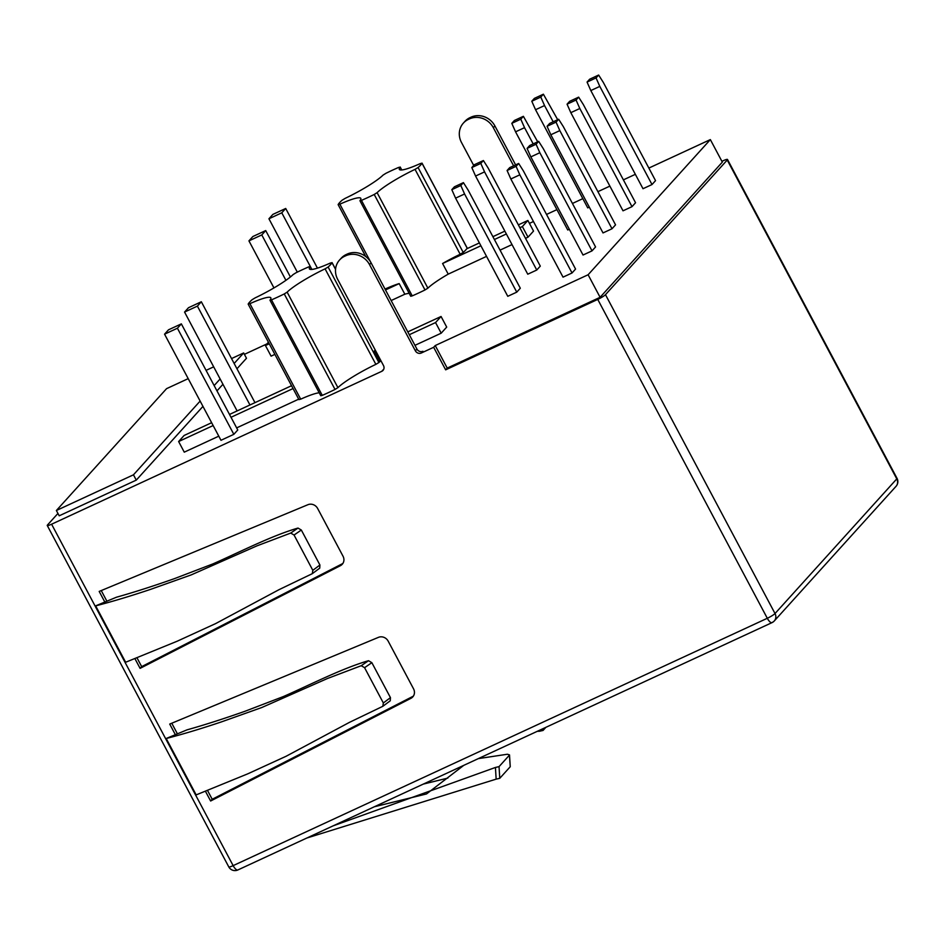 <?xml version="1.0" encoding="UTF-8"?>
<svg xmlns="http://www.w3.org/2000/svg" width="945" height="945" viewBox="0 0 945 945"><rect width="100%" height="100%" fill="white"/><g stroke="black" fill="none" stroke-linecap="round" stroke-linejoin="round"><path stroke-width="1.42" d="M188.197 378.638L166.568 388.655L56.381 510.501L59.204 515.805L136.281 480.119L202.962 406.385M56.381 510.501L133.458 474.815L136.281 480.119M216.972 390.887L222.949 384.284M236.971 368.774L246.48 358.261L243.656 352.957L231.537 358.568M133.458 474.815L200.139 401.082M214.149 385.584L220.126 378.969M234.147 363.471L243.656 352.957M213.676 366.837L206.069 370.369M479.387 242.924L466.676 248.818A47.805 6.745 152 0 1 465.684 250.035A47.805 6.745 152 0 1 463.215 252.433L460.18 254.264A36.725 5.186 -28 0 0 442.579 263.513L480.899 245.771M420.549 165.151A47.805 6.745 152 0 1 418.08 167.537L415.044 169.368A36.725 5.186 152 0 0 377.102 192.662L374.22 194.469A47.805 6.745 152 0 1 361.451 200.375L360.021 200.576A36.725 5.186 152 0 0 360.813 198.367A36.725 5.186 152 0 0 339.869 204.179L338.156 204.545A47.805 6.745 152 0 1 342.078 200.222L345.102 198.391A36.725 5.186 152 0 0 383.056 175.108L385.938 173.301A47.805 6.745 152 0 1 398.707 167.395L400.137 167.194A36.725 5.186 152 0 0 399.345 169.403A36.725 5.186 152 0 0 420.277 163.591L421.99 163.213A47.805 6.745 152 0 1 420.549 165.151M375.236 350.028A47.805 6.745 152 0 1 374.35 350.914L375.437 350.406M330.573 264.624A47.805 6.745 152 0 1 328.116 267.022L325.08 268.852A36.725 5.186 152 0 0 287.138 292.147L284.256 293.942A47.805 6.745 152 0 1 271.487 299.86L270.057 300.061A36.725 5.186 152 0 0 270.849 297.852A36.725 5.186 152 0 0 249.905 303.664L248.192 304.03A47.805 6.745 152 0 1 252.102 299.707L255.138 297.876A36.725 5.186 152 0 0 293.08 274.593L295.974 272.786A47.805 6.745 152 0 1 308.731 266.88L310.173 266.679A36.725 5.186 152 0 0 309.381 268.876A36.725 5.186 152 0 0 330.313 263.064L332.026 262.698A47.805 6.745 152 0 1 330.573 264.624M381.083 361.014L379.996 361.522A47.805 6.745 152 0 1 378.898 362.526L375.862 364.357A36.725 5.186 -28 0 0 337.92 387.651L335.026 389.446A47.805 6.745 152 0 1 322.269 395.364L320.768 395.742L269.986 300.238M379.996 361.522L374.35 350.914M648.861 168.068L710.345 139.6L588.109 274.759L435.232 345.551L433.66 347.287L445.65 369.838L597.748 299.411A6.981 0.98 -28 0 0 605.473 294.675L727.237 160.024A6.981 0.98 -28 0 0 727.496 159.481A6.981 0.98 -28 0 0 723.138 160.756L721.909 161.335M572.434 203.458L582.829 198.639M597.913 191.658L609.879 186.118M623.381 179.869L635.359 174.317M556.924 209.625L546.718 214.35A4.548 4.193 -137.9 0 1 546.529 214.432M533.452 221.508L529.424 223.374M266.903 343.921L244.389 354.351M597.748 299.411L767.305 618.278L233.143 865.632A6.981 0.98 152 0 1 228.784 866.908A6.981 6.981 0 0 0 237.88 869.955A6.981 2.516 -114.8 0 1 235.966 869.353A6.981 2.516 -114.8 0 1 233.143 865.632L51.597 524.203A6.981 0.98 152 0 1 47.25 525.479A6.981 0.98 152 0 1 47.321 525.184L57.94 513.442M51.597 524.203L381.756 371.326A4.548 4.193 42.1 0 0 383.493 365.561L337.66 279.342A18.215 16.797 -137.9 0 1 339.562 259.993A18.215 16.797 -137.9 0 1 344.606 256.284L345.634 255.811A18.215 16.797 -137.9 0 1 369.519 264.588L415.363 350.808A4.548 4.193 42.1 0 0 421.328 353.005L433.66 347.287M510.843 178.983L507.087 170.502L509.686 167.631L518.675 163.473L523.376 170.903L575.564 269.065L572.032 272.975L563.031 277.145L510.843 178.983L519.833 174.825L572.032 272.975M538.674 141.36L543.375 148.802L595.563 246.952L592.019 250.874L583.03 255.032L530.842 156.882L539.831 152.712L536.075 144.231L527.074 148.4L529.672 145.53L538.674 141.36L536.075 144.231M558.66 119.259L563.362 126.689L615.549 224.851L612.017 228.761L603.016 232.931L550.829 134.769L559.818 130.611L556.062 122.129L547.072 126.287L549.671 123.417L558.66 119.259L556.062 122.129M578.659 97.146L583.36 104.588L635.548 202.738L632.004 206.66L623.015 210.818L570.827 112.668L579.817 108.498L576.06 100.016L567.059 104.186L569.658 101.316L578.659 97.146L576.06 100.016M598.646 75.045L603.347 82.475L655.535 180.637L652.003 184.547L643.002 188.716L590.814 90.555L599.803 86.397L596.047 77.915L587.058 82.073L589.656 79.203L598.646 75.045L596.047 77.915M455.584 198.155L451.816 189.673L454.415 186.803L463.416 182.633L468.118 190.075L520.305 288.225L516.761 292.147L507.772 296.305L455.584 198.155L464.574 193.985L516.761 292.147M475.571 176.042L471.815 167.56L474.414 164.69L483.403 160.532L488.104 167.962L540.292 266.124L536.76 270.034L527.759 274.204L475.571 176.042L484.561 171.884L536.76 270.034M569.327 229.257L567.744 229.989L515.557 131.827L524.546 127.669L533.181 143.9M319.197 392.789A36.725 5.186 -28 0 0 300.687 399.168L298.974 399.534M298.703 399.168L236.652 427.896M218.791 436.165L184.263 452.159L178.629 441.539L213.145 425.557M441.197 333.183L435.55 322.564L441.067 316.481L446.702 327.088L441.197 333.183L414.949 345.338M181.345 323.875L237.762 429.987L233.828 434.334L220.976 440.287L164.56 334.176L168.493 329.817L181.345 323.875L177.412 328.222L164.56 334.176M589.314 207.144L587.743 207.876L535.555 109.726L544.544 105.556L553.179 121.799M486.545 256.378L448.225 274.133A36.725 5.186 -28 0 0 427.884 288.166L425.002 289.961A47.805 6.745 152 0 1 412.233 295.879L410.732 296.257L359.95 200.753M409.173 293.304A36.725 5.186 -28 0 0 404.838 294.214L391.135 300.557M274.889 354.387L271.085 356.147L265.439 345.539L269.254 343.779M528.019 237.183L522.372 226.564L527.889 220.468L533.523 231.088L528.019 237.183L525.526 238.329M512.013 244.59L500.047 250.13M435.232 345.551L447.221 368.101L600.099 297.309L722.334 162.138L710.345 139.6M588.109 274.759L600.099 297.309M385.501 289.95L399.192 283.606A36.725 5.186 -28 0 0 385.028 289.064M404.838 294.214L399.192 283.606M268.427 342.232L265.439 345.539M527.889 220.468L518.368 224.875M504.866 231.135L492.9 236.675M494.4 239.522L506.378 233.97M519.88 227.721L522.372 226.564M448.225 274.133L442.579 263.513M188.492 307.716L201.332 301.762L197.399 306.121L184.559 312.063L188.492 307.716M254.973 402.641L201.332 301.762M237.112 410.921L184.559 312.063M249.964 404.968L197.399 306.121M134.981 658.736L140.096 668.363L340.365 565.701A7.584 6.993 -137.9 0 0 342.232 564.283A7.584 6.993 -137.9 0 0 343.023 556.215L317.638 508.469A7.584 6.993 -137.9 0 0 307.928 504.701L99.19 591.428L104.836 602.048L95.658 605.863L125.65 662.256L177.258 641.182L215.543 623.641L279.023 589.668L312.299 573.674L319.729 568.146M166.19 738.506L196.17 794.899L247.779 773.825L286.075 756.284L349.555 722.311L382.831 706.305L390.261 700.788L390.45 697.634L371.857 662.681L368.526 660.709C342.055 668.328 308.708 685.491 283.311 696.583L245.157 711.207C223.835 718.743 204.451 724.969 187.004 729.859L166.19 738.506C182.657 734.277 201.084 728.737 221.461 721.885L261.73 707.545L327.466 678.498L361.238 665.705L368.526 660.709M205.502 791.378L210.629 801.006L410.898 698.343A7.584 6.993 -137.9 0 0 412.752 696.926A7.584 6.993 -137.9 0 0 413.556 688.858L388.159 641.112A7.584 6.993 -137.9 0 0 378.461 637.343L169.722 724.071L175.368 734.69M473.717 165.47L461.467 142.435A18.215 16.797 42.1 0 1 463.381 123.086L464.952 121.338A18.215 16.797 42.1 0 1 469.996 117.641L471.023 117.168A18.215 16.797 42.1 0 1 494.908 125.945L515.616 164.891M374.362 806.758L426.502 793.954L463.771 765.355M478.312 758.622L507.382 754.24L509.52 754.913L510.241 766.738L499.763 778.314L496.149 779.141L495.428 767.458L499.043 766.631L509.414 755.161L510.241 766.738M306.841 838.026L496.149 779.141M545.856 727.355L543.056 730.45L539.441 731.265L539.382 730.343M423.325 784.09L447.835 778.089M481.796 757.547L483.108 756.402M537.292 731.312L539.441 731.265M495.428 767.458L333.16 825.847M312.299 573.674L312.819 570.331L294.049 535.035L290.717 533.063L298.006 528.066L301.337 530.039L319.918 565.004L319.729 568.158M95.658 605.863C112.124 601.634 130.552 596.094 150.928 589.243L191.197 574.903L256.945 545.856L290.717 533.063M382.831 706.305L383.339 702.974L364.569 667.678L361.238 665.705M298.006 528.066C271.522 535.685 238.175 552.849 212.79 563.952L174.624 578.564C153.303 586.101 133.918 592.326 116.471 597.216L104.836 602.048M140.096 668.363L141.679 666.627L341.936 563.964A7.584 6.993 -137.9 0 0 342.94 563.338M101.245 590.578L106.891 601.197M137.049 657.933L141.679 666.627M171.766 723.22L177.412 733.84M207.581 790.575L212.2 799.269L412.469 696.607A7.584 6.993 -137.9 0 0 413.461 695.981M210.629 801.006L212.2 799.269M421.328 353.005L422.899 351.268A4.548 4.193 42.1 0 1 416.934 349.071L371.09 262.852A18.215 16.797 -137.9 0 0 347.205 254.075L346.177 254.548A18.215 16.797 -137.9 0 0 341.145 258.257L339.562 259.993M383.67 369.412A4.548 4.193 42.1 0 1 383.339 369.589L381.756 371.326M463.381 123.086A18.215 16.797 42.1 0 1 468.425 119.377L469.452 118.905A18.215 16.797 42.1 0 1 493.325 127.681L513.607 165.812M535.555 109.726L531.787 101.245L534.386 98.374L543.387 94.205L540.788 97.075L544.544 105.556M557.692 119.708L543.387 94.205M540.788 97.075L531.787 101.245M233.828 434.334L177.412 328.222M231.005 417.288L293.056 388.549M211.633 422.71L184.133 435.456L178.629 441.539M291.544 385.714L229.505 414.442M441.067 316.481L407.791 331.884M409.303 334.719L435.55 322.564M515.557 131.827L511.8 123.346L514.399 120.476L523.388 116.318L520.789 119.188L524.546 127.669M537.693 141.809L523.388 116.318M520.789 119.188L511.8 123.346M483.403 160.532L480.804 163.402L484.561 171.884M480.804 163.402L471.815 167.56M463.416 182.633L460.817 185.503L464.574 193.985M460.817 185.503L451.816 189.673M652.003 184.547L599.803 86.397M590.814 90.555L587.058 82.073M632.004 206.66L579.817 108.498M570.827 112.668L567.059 104.186M612.017 228.761L559.818 130.611M550.829 134.769L547.072 126.287M592.019 250.874L539.831 152.712M530.842 156.882L527.074 148.4M518.675 163.473L516.076 166.344L519.833 174.825M516.076 166.344L507.087 170.502M273.955 287.918L248.937 240.869L252.87 236.522L265.722 230.568L261.789 234.927L248.937 240.869M290.398 276.968L265.722 230.568M285.922 280.322L261.789 234.927M272.869 214.409L285.709 208.467L281.775 212.814L268.935 218.767L272.869 214.409M317.449 268.144L285.709 208.467M311.885 269.431L281.775 212.814M297.309 272.125L268.935 218.767M447.221 368.101L445.65 369.838M463.215 252.433L418.08 167.537M378.898 362.526L328.116 267.022M605.473 294.675L775.018 613.541L896.781 478.891A6.981 6.438 42.1 0 1 896.049 486.309A6.981 6.981 0 0 0 897.041 478.359A6.981 0.98 152 0 1 896.781 478.891L727.237 160.024M772.348 622.377A6.981 6.438 -137.9 0 0 775.018 613.541A6.981 0.98 152 0 1 767.305 618.278A6.981 2.516 65.2 0 0 772.041 622.613A6.981 6.981 0 0 0 774.286 620.959L896.049 486.309M499.763 778.314L499.043 766.631M543.056 730.45L542.95 728.701M319.918 565.004L312.819 570.331M294.049 535.035L301.337 530.039M340.365 565.701L341.936 563.964M410.898 698.343L412.469 696.607M364.569 667.678L371.857 662.681M390.45 697.634L383.339 702.974M416.934 349.071L415.363 350.808M346.177 254.548L344.606 256.284M347.205 254.075L345.634 255.811M371.09 262.852L369.519 264.588M493.325 127.681L494.908 125.945M469.452 118.905L471.023 117.168M468.425 119.377L469.996 117.641M337.92 387.651L287.138 292.147M335.026 389.446L284.256 293.942M322.269 395.364L271.487 299.86M300.687 399.168L249.905 303.664M311.649 269.455L310.173 266.679M335.546 269.325L332.026 262.698M375.862 364.357L325.08 268.852M412.233 295.879L361.451 200.375M370.676 262.119L339.869 204.179M401.613 169.97L400.137 167.194M467.338 248.511L421.99 163.213M427.884 288.166L377.102 192.662M460.18 254.264L415.044 169.368M425.002 289.961L374.22 194.469M897.041 478.359L727.496 159.481M228.784 866.908L47.25 525.479M237.88 869.955L772.041 622.613M298.951 399.652L248.181 304.148M311.803 269.443L310.232 266.502M335.558 269.207L332.049 262.592M401.767 169.958L400.196 167.017M467.409 248.476L422.013 163.107M365.715 256.52L338.145 204.663"/></g></svg>
